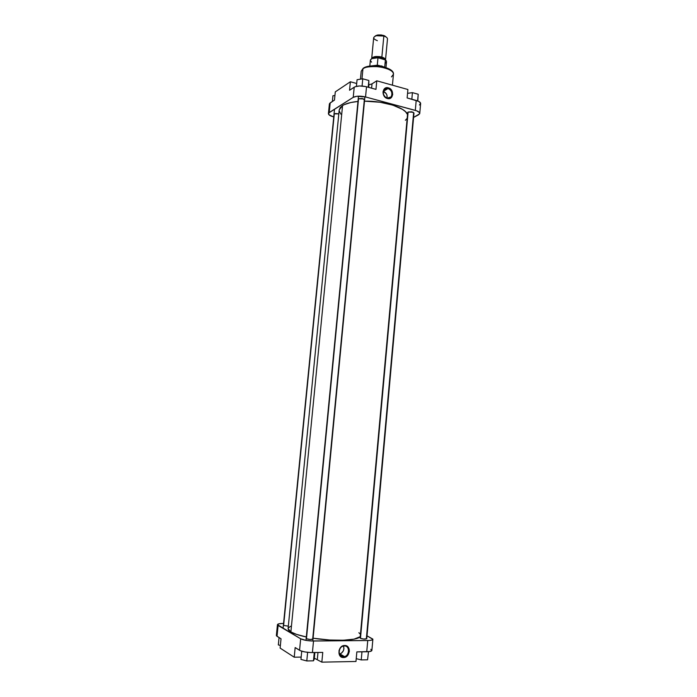 <?xml version="1.0" encoding="UTF-8"?>
<svg xmlns="http://www.w3.org/2000/svg" width="697" height="697" viewBox="0 0 697 697"><rect width="100%" height="100%" fill="white"/><g stroke="black" fill="none" stroke-linecap="round" stroke-linejoin="round"><path stroke-width="1.05" d="M343.351 656.809C349.424 656.957 350.46 645.614 344.353 645.945L344.649 645.492C351.41 645.126 350.269 657.698 343.543 657.532L343.351 656.809L339.77 654.744L343.351 656.809C338.001 657.184 337.714 647.618 343.02 646.171L344.353 645.945C349.728 645.596 349.929 655.241 344.562 656.609L343.351 656.809L343.543 657.532L342.523 657.437L340.702 656.565L339.395 654.927L339.03 650.406L340.763 647.304L343.612 645.622L345.66 645.596L348.195 647.208L349.153 649.142L349.345 651.434L348.151 654.788L345.599 657.044L343.543 657.532C336.729 657.942 337.906 645.274 344.649 645.492L344.353 645.945C338.263 645.744 337.2 657.175 343.351 656.809M366.639 638.443L366.744 638.565C365.672 639.306 363.581 639.227 360.471 638.339L363.695 639.044L366.744 638.731M312.927 638.861L312.988 638.949C311.794 639.759 309.616 639.689 306.453 638.757L310.331 639.524L313.005 639.018M288.331 626.141L283.627 625.444L288.331 626.141M339.439 654.074L339.927 653.952C343.281 652.34 344.484 649.7 343.543 646.032L343.926 648.707L343.377 650.763L341.425 653.194L339.439 654.074M372.869 639.315L371.876 650.449C371.667 651.242 369.959 651.678 366.735 651.765L367.746 640.526L313.519 641.013L312.413 652.558L322.763 652.409L321.84 662.15L355.975 661.479L356.838 651.904L366.735 651.765L367.746 640.526C370.961 640.465 372.668 640.055 372.869 639.306L367.014 635.838L372.834 639.097L371.701 640.107L369.314 640.465L311.698 640.979L306.035 640.395L300.677 638.801L299.562 650.292L295.162 647.565L300.477 650.754L304.92 651.948L310.592 652.54L322.763 652.409L321.84 662.15L314.338 658.203L321.84 662.15L355.975 661.479L356.838 651.904L369.645 651.538L371.815 650.632L370.813 649.334M277.11 634.793L276.517 635.882L281.03 638.792L277.023 636.3L278.103 625.453L277.441 624.678L279.053 623.78L283.174 623.44C279.628 623.475 277.711 623.885 277.45 624.66L276.369 635.472L277.023 636.3L278.103 625.453L300.677 638.801L277.45 624.66M280.107 648.088L294.221 657.201L301.165 657.088L294.221 657.201L280.107 648.088L281.03 638.792L280.107 648.088M360.131 637.903L360.471 638.339L360.149 637.886M295.162 647.565L294.221 657.201L295.162 647.565M300.677 638.801L299.562 650.292C302.437 651.73 306.724 652.488 312.413 652.558L313.519 641.013C307.839 640.918 303.552 640.177 300.677 638.801M317.327 659.362L317.98 652.479L317.327 659.362M280.368 645.439L278.33 644.917L279.061 637.563L278.33 644.917L280.368 645.439M313.476 660.817L306.793 660.948L300.938 659.406L301.731 651.207L300.938 659.406L306.793 660.948L307.621 652.322L306.793 660.948L313.476 660.817L314.269 652.531L313.476 660.817L314.242 659.17L314.878 652.523L314.242 659.17L313.476 660.817M367.563 659.798L361.238 659.92L356.228 658.656L361.238 659.92L361.97 651.834L361.238 659.92L367.563 659.798L368.495 651.678L367.563 659.798M288.079 628.764L288.776 630.306L290.876 631.935C294.056 633.773 299.196 635.455 306.305 636.971L296.521 634.375L290.876 631.935L342.567 105.569C345.939 103.496 351.07 102.119 357.962 101.457L350.826 102.52L344.196 104.672L342.567 105.569L339.195 109.995L288.088 628.624L290.876 631.935L342.567 105.569L340.241 107.573L339.195 110.004M358.868 632.737L360.454 634.235M360.227 636.683L354.076 639.132L343.394 640.229L329.55 640.003L313.084 638.208C333.393 641.562 357.134 640.665 360.227 636.683M288.262 628.041L290.527 626.281M339.212 110.928L340.868 114.177M405.375 120.276L407.17 118.342M407.518 114.526L405.497 111.668L402.404 109.316L392.82 105.134L380.039 102.241L364.487 101.143C383.934 100.76 405.549 107.678 407.518 114.526M388.072 88.519C382.461 86.716 381.512 96.839 387.175 98.138L387.375 98.504C381.102 97.066 382.156 85.853 388.368 87.848L383.359 91.377L388.072 88.519C391.801 90.462 392.812 93.25 391.087 96.9L387.175 98.138C383.446 96.23 382.418 93.45 384.108 89.782L388.072 88.519L388.368 87.848L391.653 90.357L392.716 94.504L391.627 97.24L390.154 98.338L388.334 98.66L385.554 97.597L383.193 93.982L383.01 91.838L384.108 89.094L386.478 87.735L388.368 87.848C394.607 89.321 393.578 100.446 387.375 98.504L387.175 98.138C392.777 99.898 393.7 89.843 388.072 88.519M413.957 113.123L411.849 111.799L408.111 112.034L413.182 112.2L413.818 113.315M334.307 113.846L283.627 625.444L334.307 113.846L338.812 113.872L335.501 113.515L334.02 114.212M364.609 99.889L362.266 98.486L358.519 98.756L363.738 98.939L364.496 100.098M360.454 79.17L361.212 71.26L363.12 68.35C370.133 62.835 394.676 67.069 393.439 74.3C394.955 68.079 369.715 63.479 362.945 68.811L361.97 78.927L362.945 68.811C364.74 66.99 370.107 66.293 379.046 66.738C388.795 68.602 393.596 71.129 393.439 74.3L391.479 76.905M419.42 105.003L420.622 103.295L418.819 101.44L407.135 97.937L407.902 89.504L376.781 80.808L375.971 89.373L365.698 86.559L359.513 85.966L355.165 86.716L349.546 90.244L350.373 81.758L335.292 91.873L334.473 100.098L329.629 103.4L329.908 105.177M391.409 70.746L388.142 68.559L383.184 66.877L377.321 65.962L371.466 65.962M370.116 66.11L367.65 66.572M366.552 66.877L365.568 67.234M328.426 113.594L329.385 103.984L330.186 102.895L329.228 112.539L353.231 97.336L354.215 87.195L349.546 90.244L350.373 81.758L356.698 83.501L350.373 81.758L335.292 91.873L334.473 100.098L330.186 102.895L329.228 112.539L328.426 113.594C328.479 114.857 330.143 115.929 333.401 116.826L328.949 114.752L328.662 113.027L353.231 97.336L356.881 96.273L365.55 96.961L416.736 110.832L419.463 112.557L419.672 113.768L413.591 117.418L418.54 114.831L419.751 113.454L420.631 103.583C420.613 102.346 419.141 101.3 416.196 100.438L407.135 97.937L407.902 89.504L376.781 80.808L372.015 83.84L369.009 84.86L372.015 83.84L371.606 88.171L372.015 83.84L376.781 80.808L375.971 89.373L366.517 86.768L365.55 96.961L415.307 110.379L416.196 100.438L415.307 110.379C418.252 111.232 419.733 112.252 419.751 113.454M358.519 98.756L306.453 638.757L358.18 99.201M408.111 112.034L360.471 638.339L407.728 112.409M365.55 96.961L366.517 86.768C361.29 85.565 357.186 85.714 354.215 87.195L353.231 97.336C356.202 95.907 360.305 95.777 365.55 96.961M387.053 98.103C387.454 94.905 386.216 92.684 383.341 91.438L386.225 93.659L387.018 95.463L387.053 98.103M332.931 95.777L334.935 95.472L332.931 95.777L332.364 101.474L332.931 95.777M418.209 94.243L417.791 100.969L418.209 94.243L417.608 100.891L418.209 94.243L412.424 92.64L411.831 99.235L412.424 92.64L418.209 94.243M407.553 93.346L412.424 92.64L407.553 93.346M368.861 80.495L368.774 87.386L368.861 80.495L368.216 87.238L368.861 80.495L362.771 78.805L362.074 86.019L362.771 78.805L368.861 80.495M357.064 79.719L362.771 78.805L357.064 79.719L356.42 86.341L357.064 79.719M370.395 60.064L371.806 58.635C372.12 56.091 379.961 56.222 381.79 57.137L381.503 57.79C378.985 56.901 376.127 57.041 372.939 58.208C375.03 57.058 377.887 56.919 381.503 57.79L381.442 58.757L383.333 59.306L381.433 58.539L381.79 57.137L384.596 58.478L386.426 61.153L385.38 59.907L384.692 67.217L385.38 59.907L377.992 57.746C373.461 57.651 370.917 58.478 370.368 60.238L369.811 66.084M379.081 58.069L381.433 58.539L379.081 58.069M385.519 59.916L387.48 39.006C387.48 37.821 386.26 36.836 383.838 36.044L385.18 36.54L383.446 35.399L383.838 36.044L381.851 57.093C384.291 57.86 385.511 58.809 385.519 59.933L384.709 58.461L381.851 57.093L383.838 36.044C378.332 34.876 374.942 35.434 373.679 37.708L371.684 58.618C372.939 56.474 376.328 55.96 381.851 57.093L375.291 56.579L372.459 57.511L371.684 58.626M375.465 35.817L377.87 34.972L381.233 34.946L384.404 35.747L386.382 37.229L384.587 35.826M381.573 66.102L383.855 66.99L381.538 65.927L371.998 65.866L381.573 66.102M384.335 67.112L377.277 65.222L377.992 57.746L385.38 59.907C384.953 58.504 383.751 57.581 381.79 57.137L376.58 56.527L372.573 57.546L371.815 58.626L377.992 57.746L377.277 65.222L371.501 65.901L378.384 65.318L384.335 67.112M384.674 59.698L381.503 57.79L384.674 59.698M371.562 62.138L370.368 60.473M386.469 61.989L385.554 63.087M377.365 40.687C372.869 38.858 372.555 37.202 376.397 35.713L383.838 36.044L383.446 35.399L377.121 35.12L375.091 36.157M413.565 113.498L366.395 638.295M364.27 100.29L312.718 638.713M339.927 653.952L344.562 656.609M393.439 74.3L392.428 85.182M388.795 98.242L391.087 96.9M385.964 67.609L386.513 61.763M376.397 35.713L377.121 35.12M334.516 109.185L283.069 628.389M407.701 112.505L360.114 637.982M413.983 113.01L366.761 638.661M358.476 96.16L305.983 640.386M364.906 96.796L312.822 641.005"/></g></svg>
